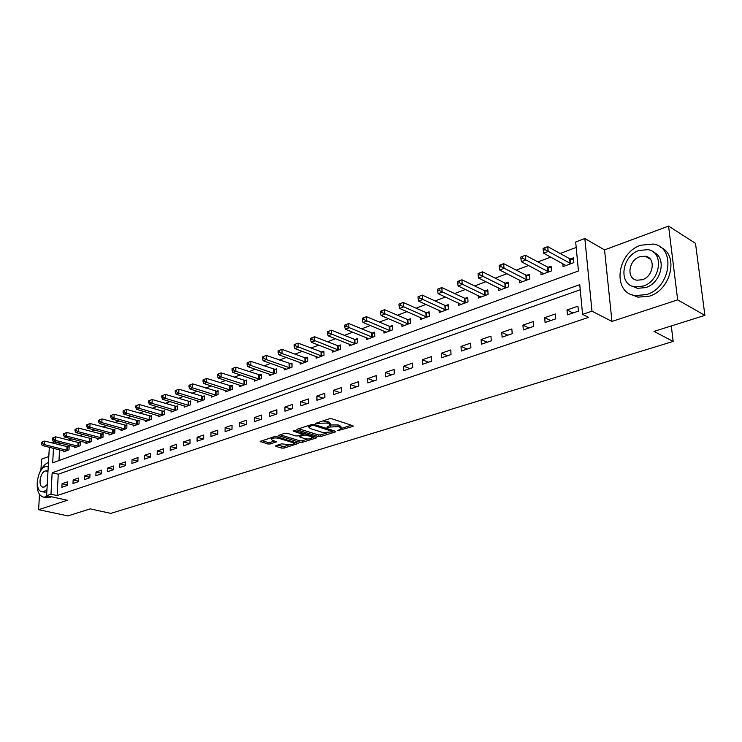 <?xml version="1.0" encoding="UTF-8"?>
<svg xmlns="http://www.w3.org/2000/svg" width="742" height="742" viewBox="0 0 742 742"><rect width="100%" height="100%" fill="white"/><g stroke="black" fill="none" stroke-linecap="round" stroke-linejoin="round"><path stroke-width="1.11" d="M337.703 430.694L352.728 426.483L353.266 426.158L352.849 425.704L331.776 418.776L329.318 418.794L315.6 423.357L327.139 423.051L328.91 423.626L330.311 425.129L326.897 427.225L338.046 426.594L339.79 427.16L341.144 428.616L337.703 430.694M275.885 445.664L275.894 446.378L281.756 448.103L284.065 448.085L298.247 443.484L276.673 436.658L274.308 436.686L260.145 441.416L267.862 444.004L270.19 443.985L276.488 441.833L272.435 440.312L271.164 439.097C272.713 437.91 275.217 437.641 278.686 438.299L292.589 442.492L293.804 443.67C292.255 444.848 289.77 445.117 286.347 444.477L281.719 443.809L275.885 445.664L275.894 446.378M580.235 289.76L58.256 474.221L57.125 495.573L50.975 494.2L46.625 495.675L49.324 447.268M704.9 315.378L677.669 299.861L668.57 226.097L695.495 243.339L704.9 315.378L654.017 331.396L673.161 341.441L110.781 513.381L90.255 508.873L67.912 515.903L38.621 509.689L67.318 500.266L46.625 495.675M668.57 226.097L604.544 249.896L611.955 321.434L677.669 299.861M611.955 321.434L591.977 311.186L582.581 314.367L579.752 284.668L52.153 472.775L50.975 494.2M57.125 495.573L588.554 317.381L582.581 314.367M318.439 436.546L320.804 436.528L335.254 431.974L335.774 431.668L335.347 431.223L314.246 424.461L311.816 424.489L297.347 429.191L296.865 429.488L297.329 429.961L318.439 436.546L318.411 434.933L320.767 434.905L326.86 432.985M316.268 437.956L302.189 442.38L299.861 442.399L278.259 435.535L284.715 433.3L287.098 433.272L295.743 435.934L298.117 435.916L302.615 434.33L293.164 431.083L294.852 430.536L316.324 437.214L316.76 437.659L316.268 437.956L316.259 437.196M48.814 456.488L41.543 459.196L40.912 470.02M39.502 494.376L38.621 509.689M577.944 306.214L567.009 309.97L567.454 314.858L578.408 311.121L577.944 306.214M555.313 313.996L544.674 317.659L545.082 322.492L555.739 318.847L555.313 313.996M533.294 321.574L522.934 325.135L523.305 329.912L533.683 326.378L533.294 321.574M511.85 328.947L501.759 332.425L502.093 337.146L512.203 333.696L511.85 328.947M490.963 336.135L481.122 339.521L481.428 344.195L491.287 340.838L490.963 336.135M470.604 343.138L461.023 346.44L461.301 351.059L470.901 347.785L470.604 343.138M450.765 349.964L441.416 353.183L441.666 357.755L451.025 354.565L450.765 349.964M431.417 356.624L422.309 359.759L422.523 364.285L431.658 361.168L431.417 356.624M412.552 363.116L403.657 366.177L403.852 370.657L412.756 367.615L412.552 363.116M394.141 369.451L385.469 372.438L385.636 376.871L394.327 373.903L394.141 369.451M376.175 375.637L367.707 378.55L367.846 382.937L376.333 380.043L376.175 375.637M358.636 381.666L350.363 384.514L350.484 388.854L358.766 386.025L358.636 381.666M341.515 387.565L333.427 390.338L333.529 394.642L341.617 391.878L341.515 387.565M324.783 393.316L316.89 396.033L316.964 400.29L324.866 397.591L324.783 393.316M308.431 398.946L300.723 401.598L300.779 405.809L308.505 403.175L308.431 398.946M292.459 404.436L284.919 407.033L284.956 411.207L292.506 408.629L292.459 404.436M276.84 409.816L269.467 412.348L269.494 416.475L276.868 413.962L276.84 409.816M261.574 415.066L254.358 417.551L254.367 421.642L261.583 419.174L261.574 415.066M246.632 420.204L239.583 422.634L239.573 426.687L246.632 424.276L246.632 420.204M232.023 425.231L225.123 427.605L225.095 431.621L232.005 429.266L232.023 425.231M217.731 430.156L210.969 432.475L210.932 436.454L217.694 434.144L217.731 430.156M203.735 434.97L197.122 437.242L197.066 441.184L203.679 438.921L203.735 434.97M190.035 439.681L183.562 441.907L183.487 445.812L189.971 443.605L190.035 439.681M176.615 444.3L170.28 446.48L170.187 450.348L176.54 448.187L176.615 444.3M163.481 448.817L157.267 450.96L157.165 454.79L163.388 452.666L163.481 448.817M150.607 453.251L144.523 455.338L144.412 459.14L150.505 457.063L150.607 453.251M137.993 457.582L132.03 459.641L131.909 463.407L137.882 461.366L137.993 457.582M125.639 461.839L119.787 463.852L119.657 467.581L125.509 465.586L125.639 461.839M113.517 466.004L107.794 467.979L107.646 471.68L113.378 469.723L113.517 466.004M101.645 470.094L96.024 472.033L95.866 475.696L101.487 473.776L101.645 470.094M89.995 474.101L84.486 476.002L84.319 479.638L89.828 477.755L89.995 474.101M78.569 478.033L73.161 479.898L72.985 483.496L78.402 481.651L78.569 478.033M67.364 481.892L62.059 483.719L61.874 487.29L67.179 485.481L67.364 481.892M576.191 247.42L560.191 253.486M550.749 257.075L537.95 261.926M528.554 265.497L516.293 270.144M506.953 273.696L495.211 278.148M485.908 281.682L474.667 285.948M465.42 289.454L454.642 293.544M445.45 297.032L435.127 300.955M425.982 304.424L416.095 308.18M406.996 311.631L397.526 315.22M388.474 318.661L379.403 322.102M370.406 325.515L361.716 328.808M352.775 332.203L344.446 335.365M335.56 338.742L327.584 341.765M318.745 345.123L311.111 348.017M302.319 351.356L295.01 354.129M286.273 357.449L279.27 360.102M270.589 363.394L263.892 365.945M255.257 369.219L248.839 371.649M240.26 374.905L234.129 377.233M225.596 380.479L219.725 382.705M211.238 385.923L205.636 388.047M197.205 391.247L191.835 393.288M183.46 396.469L178.33 398.408M170.001 401.57L165.104 403.435M156.822 406.57L152.147 408.35M143.92 411.467L139.459 413.164M131.278 416.271L127.021 417.885M118.887 420.974L114.825 422.513M106.746 425.583L102.878 427.049M94.837 430.1L91.155 431.492M83.169 434.524L79.663 435.86M71.724 438.865L68.394 440.136M60.501 443.132L59.898 443.364L59.805 444.968M59.555 449.856L58.98 460.569M562.788 263.605L563.057 266.619L573.835 262.622L573.38 257.845L570.45 258.939M540.816 271.924L541.057 274.781L551.538 270.886L551.13 266.165L548.273 267.231M519.409 280.012L519.623 282.73L529.834 278.936L529.463 274.271L526.681 275.31M498.559 287.896L498.745 290.474L508.697 286.783L508.353 282.164L505.645 283.175M478.238 295.557L478.395 298.024L488.097 294.426L487.782 289.853L485.147 290.836M458.417 303.033L458.565 305.379L468.017 301.873L467.738 297.347L465.169 298.312M439.097 310.304L439.218 312.558L448.446 309.136L448.187 304.656L445.682 305.593M420.241 317.4L420.352 319.561L429.349 316.222L429.117 311.788L426.678 312.697M401.849 324.319L401.941 326.387L410.716 323.132L410.521 318.745L408.128 319.635M383.892 331.071L383.966 333.056L392.537 329.875L392.36 325.534L390.032 326.406M366.353 337.656L366.418 339.567L374.793 336.46L374.636 332.156L372.363 333.01M349.232 344.093L349.287 345.92L357.458 342.887L357.329 338.63L355.112 339.465M332.499 350.372L332.546 352.125L340.532 349.167L340.42 344.956L338.25 345.763M316.157 356.503L316.185 358.2L323.994 355.307L323.902 351.133L321.787 351.921M300.176 362.495L300.195 364.127L307.828 361.298L307.763 357.162L305.685 357.941M284.548 368.347L284.566 369.924L292.023 367.16L291.977 363.07L289.946 363.821M269.272 374.079L269.281 375.6L276.571 372.892L276.543 368.839L274.559 369.581M254.33 379.672L254.33 381.147L261.462 378.494L261.453 374.478L259.514 375.211M239.703 385.154L239.694 386.573L246.678 383.985L246.687 380.006L244.786 380.711M225.392 390.505L225.382 391.887L232.218 389.346L232.237 385.404L230.382 386.1M211.377 395.746L211.368 397.081L218.055 394.605L218.092 390.691L216.274 391.377M197.669 400.884L197.641 402.173L204.198 399.743L204.245 395.876L202.464 396.534M184.229 405.902L184.211 407.154L190.62 404.78L190.685 400.94L188.941 401.589M171.077 410.827L171.05 412.042L177.329 409.705L177.412 405.902L175.706 406.542M158.185 415.641L158.157 416.818L164.307 414.537L164.399 410.771L162.73 411.393M145.553 420.371L145.515 421.512L151.554 419.276L151.656 415.539L150.014 416.151M133.17 424.99L133.133 426.103L139.051 423.914L139.162 420.204L137.558 420.807M121.029 429.525L120.992 430.61L126.789 428.459L126.919 424.786L125.342 425.379M109.13 433.977L109.093 435.025L114.778 432.911L114.908 429.275L113.368 429.85M97.462 438.337L97.415 439.357L102.99 437.288L103.138 433.68L101.626 434.246M86.007 442.612L85.97 443.605L91.433 441.573L91.591 437.993L90.107 438.55M74.775 446.805L74.729 447.769L80.099 445.775L80.266 442.232L78.81 442.779M63.756 450.913L63.71 451.859L68.978 449.902L69.154 446.387L67.717 446.925M673.161 341.441L671.297 325.961M51.281 442.788L53.841 441.805L53.758 443.419M59.898 443.364L53.841 441.805M53.489 448.316L52.691 462.86L578.445 270.978L575.681 242.022L584.835 238.516L591.977 311.186M604.544 249.896L584.835 238.516M58.256 474.221L52.153 472.775M567.009 309.97L572.982 312.976M544.674 317.659L550.694 320.572M522.934 325.135L528.99 327.973M501.759 332.425L507.843 335.189M481.122 339.521L487.244 342.21M461.023 346.44L467.172 349.055M441.416 353.183L447.593 355.733M422.309 359.759L428.496 362.244M403.657 366.177L409.872 368.598M385.469 372.438L391.693 374.803M367.707 378.55L373.949 380.85M350.363 384.514L356.614 386.767M333.427 390.338L339.688 392.537M316.89 396.033L323.15 398.176M300.723 401.598L306.993 403.694M284.919 407.033L291.189 409.083M269.467 412.348L275.746 414.351M254.358 417.551L260.637 419.499M239.583 422.634L245.852 424.545M225.123 427.605L231.393 429.479M210.969 432.475L217.23 434.302M197.122 437.242L203.373 439.032M183.562 441.907L189.804 443.66M170.28 446.48L176.513 448.187M157.267 450.96L163.388 452.601M144.523 455.338L150.505 456.914M132.03 459.641L137.882 461.153M119.787 463.852L125.519 465.299M107.794 467.979L113.396 469.371M96.024 472.033L101.506 473.368M84.486 476.002L89.856 477.292M73.161 479.898L78.42 481.131M62.059 483.719L67.207 484.906M341.135 427.976L341.107 426.975L339.743 425.509L339.79 427.16M330.375 424.981L338 424.943L339.743 425.509M330.292 424.47L330.273 423.469L328.873 421.966L328.91 423.626M322.816 420.909L328.873 421.966M341.218 428.449L351.411 425.231M298.692 428.755L318.411 434.933M332.629 431.167L333.909 430.759M332.286 431.89L332.342 431.362L313.82 425.444L312.122 425.463L308.746 427.021L310.193 428.514L322.853 432.521L332.286 431.89M308.663 425.509L308.728 426.001M314.886 436.769L312.261 437.594M307.707 439.032L302.17 440.785L302.189 442.38M280.114 434.793L299.833 440.804L302.17 440.785M304.6 438.652C308.069 439.31 310.601 439.032 312.197 437.817L311.019 436.621L306.149 435.109L303.775 435.137L299.286 436.704L304.6 438.652M312.187 437.316L312.234 435.944M304.127 433.421L303.775 435.137M302.606 433.875L303.756 433.513M293.795 443.197L293.851 441.852M262.019 440.674L267.862 442.408L270.19 442.39L274.605 440.961M277.313 445.209L284.047 446.508L289.315 444.838M293.869 443.401L296.355 442.612M543.088 248.422L543.255 250.36L545.064 249.664L544.888 247.717L543.088 248.422L547.726 246.622L548.143 251.473L543.626 253.208L565.97 265.534M573.547 259.552L569.643 258.698L547.726 246.622L544.888 247.717M570.895 263.707L545.064 249.664M543.626 253.208L543.255 250.36M520.828 257.02L520.977 258.939L522.739 258.262L522.581 256.342L520.828 257.02L525.401 255.248L525.781 260.052L521.385 261.731L543.886 273.733M551.269 267.816L547.466 266.999L525.401 255.248L522.581 256.342M548.681 271.952L522.739 258.262M521.385 261.731L520.977 258.939M499.162 265.395L499.301 267.296L501.008 266.638L500.869 264.736L499.162 265.395L503.67 263.651L504.022 268.391L499.737 270.032L522.377 281.71M529.593 275.857L525.874 275.078L503.67 263.651L500.869 264.736M527.052 279.975L501.008 266.638M499.737 270.032L499.301 267.296M478.071 273.557L478.191 275.43L479.861 274.79L479.731 272.908L478.071 273.557L482.523 271.822L482.838 276.516L478.664 278.12L501.434 289.482M508.465 283.694L504.838 282.952L482.523 271.822L479.731 272.908M505.988 287.785L479.861 274.79M478.664 278.12L478.191 275.43M457.526 281.496L457.638 283.351L459.261 282.721L459.15 280.866L457.526 281.496L461.914 279.79L462.201 284.436L458.139 285.995L481.02 297.05M487.884 291.337L484.341 290.623L461.914 279.79L459.15 280.866M485.453 295.399L459.261 282.721M458.139 285.995L457.638 283.351M701.097 286.254L699.743 275.894M646.477 294.593C671 287.646 676.194 246.975 653.173 244.035L640.828 245.222C616.676 252.892 611.955 292.589 635.087 295.594L646.477 294.593M630.867 294.324L637.944 297.162L649.324 296.179C671.065 290.029 679.134 255.007 660.686 247.336M653.442 252.178C667.114 257.363 661.539 283.008 645.679 287.599L637.378 288.332L631.971 286.05M643.054 286.115C660.695 281.005 664.405 251.751 647.803 249.646L639.001 250.49C621.555 255.971 618.095 284.724 634.753 286.857L643.054 286.115M639.715 256.769C628.455 260.257 626.192 278.844 636.924 280.216L642.331 279.725C653.674 276.395 656.03 257.595 645.327 256.24L639.715 256.769M648.128 257.288L647.284 257.4M37.313 481.419C36.599 490.647 38.788 495.916 43.899 497.223L48.36 496.055M45.735 497.622L49.575 497.557L51.356 496.723M48.258 466.412L45.512 466.542C37.119 468.972 34.067 491.389 42.146 491.649L44.103 491.408L46.969 489.553M47.98 471.383L45.262 470.938C39.845 472.487 37.87 486.965 43.073 487.123L44.353 486.965L47.247 484.526M46.829 492.039L44.056 492.085M48.48 462.424C44.743 464 41.691 467.673 39.317 473.442M437.502 289.232L437.604 291.068L439.19 290.456L439.088 288.619L437.502 289.232L441.842 287.553L442.093 292.144L438.142 293.665L461.116 304.433M467.831 298.785L464.362 298.099L441.842 287.553L439.088 288.619M465.447 302.829L439.19 290.456M438.142 293.665L437.604 291.068M417.996 296.772L418.089 298.59L419.629 297.996L419.536 296.179L417.996 296.772L422.281 295.112L422.504 299.657L418.646 301.141L441.713 311.631M448.27 306.047L444.885 305.389L422.281 295.112L419.536 296.179M445.933 310.063L419.629 297.996M418.646 301.141L418.089 298.59M398.983 304.127L399.057 305.927L400.559 305.342L400.485 303.543L398.983 304.127L403.203 302.486L403.407 306.984L399.641 308.431L422.782 318.652M429.191 313.133L425.88 312.503L403.203 302.486L400.485 303.543M426.9 317.131L400.559 305.342M399.641 308.431L399.057 305.927M380.433 311.297L380.498 313.078L381.963 312.512L381.898 310.731L380.433 311.297L384.606 309.674L384.773 314.126L381.1 315.536L404.307 325.506M410.576 320.043L407.339 319.44L384.606 309.674L381.898 310.731M408.332 324.013L381.963 312.512M381.1 315.536L380.498 313.078M362.337 318.29L362.393 320.052L363.821 319.496L363.765 317.734L362.337 318.29L366.455 316.695L366.604 321.101L363.023 322.473L386.285 332.193M392.416 326.795L389.244 326.211L366.455 316.695L363.765 317.734M390.209 330.737L363.821 319.496M363.023 322.473L362.393 320.052M344.678 325.117L344.724 326.86L346.124 326.322L346.069 324.579L344.678 325.117L348.749 323.54L348.87 327.899L345.373 329.235L368.681 338.723M374.682 333.381L371.575 332.824L348.749 323.54L346.069 324.579M372.512 337.304L346.124 326.322M345.373 329.235L344.724 326.86M327.435 331.776L327.482 333.501L328.845 332.982L328.799 331.247L327.435 331.776L331.461 330.218L331.563 334.531L328.149 335.848L351.495 345.104M357.366 339.817L354.324 339.279L331.461 330.218L328.799 331.247M355.233 343.713L328.845 332.982M328.149 335.848L327.482 333.501M310.61 338.287L310.638 339.994L311.974 339.474L311.937 337.768L310.61 338.287L314.58 336.747L314.664 341.014L311.334 342.294L334.698 351.328M340.457 346.106L337.471 345.587L314.58 336.747L311.937 337.768M338.361 349.974L311.974 339.474M311.334 342.294L310.638 339.994M294.175 344.64L294.194 346.328L295.492 345.828L295.474 344.13L294.175 344.64L298.099 343.119L298.154 347.349L294.899 348.592L318.29 357.412M323.929 352.255L321.008 351.745L298.099 343.119L295.474 344.13M321.87 356.095L295.492 345.828M294.899 348.592L294.194 346.328M278.111 350.845L278.12 352.524L279.4 352.033L279.382 350.354L278.111 350.845L281.997 349.343L282.034 353.535L278.853 354.75L302.254 363.367M307.782 358.256L304.906 357.774L281.997 349.343L279.382 350.354M305.75 362.068L282.034 353.535L279.4 352.033M278.853 354.75L278.12 352.524M262.418 356.911L262.427 358.572L263.67 358.089L263.66 356.429L262.418 356.911L266.257 355.427L266.276 359.573L263.169 360.77L286.579 369.182M291.986 364.127L266.257 355.427L263.66 356.429M289.992 367.911L266.276 359.573L263.67 358.089M263.169 360.77L262.427 358.572M247.077 362.838L247.077 364.489L248.292 364.016L248.292 362.374L247.077 362.838L250.87 361.373L250.87 365.481L247.828 366.65L271.247 374.868M276.553 369.868L250.87 361.373L248.292 362.374M274.586 373.625L250.87 365.481L248.292 364.016M247.828 366.65L247.077 364.489M232.079 368.635L232.07 370.267L233.257 369.813L233.266 368.18L232.079 368.635L235.826 367.188L235.817 371.26L232.84 372.401L256.25 380.433M261.453 375.489L235.826 367.188L233.266 368.18M259.524 379.218L235.817 371.26L233.257 369.813M232.84 372.401L232.07 370.267M217.406 374.311L217.397 375.925L218.556 375.471L218.575 373.857L217.406 374.311L221.116 372.874L221.088 376.908L218.176 378.021L241.586 385.877M246.687 380.98L221.116 372.874L218.575 373.857M244.777 384.69L221.088 376.908L218.556 375.471M218.176 378.021L217.397 375.925M203.058 379.858L203.039 381.453L204.18 381.017L204.198 379.412L203.058 379.858L206.73 378.439L206.684 382.427L203.837 383.521L227.228 391.201M232.227 386.359L206.73 378.439L204.198 379.412M230.354 390.042L206.684 382.427L204.18 381.017M203.837 383.521L203.039 381.453M189.025 385.284L188.997 386.87L190.11 386.434L190.137 384.857L189.025 385.284L192.651 383.874L192.586 387.834L189.804 388.901L213.177 396.413M218.083 391.618L192.651 383.874L190.137 384.857M216.237 395.273L192.586 387.834L190.11 386.434M189.804 388.901L188.997 386.87M175.279 390.598L175.251 392.166L176.336 391.739L176.373 390.171L175.279 390.598L178.868 389.207L178.794 393.121L176.067 394.169L199.412 401.515M204.235 396.775L178.868 389.207L176.373 390.171M202.408 400.402L178.794 393.121L176.336 391.739M176.067 394.169L175.251 392.166M161.83 395.792L161.793 397.35L162.86 396.933L162.897 395.384L161.83 395.792L165.383 394.419L165.29 398.306L162.619 399.326L185.945 406.514M190.675 401.821L165.383 394.419L162.897 395.384M188.876 405.429L165.29 398.306L162.86 396.933M162.619 399.326L161.793 397.35M148.66 400.884L148.613 402.424L149.661 402.025L149.708 400.485L148.66 400.884L152.175 399.521L152.073 403.37L149.457 404.371L172.747 411.411M177.394 406.764L152.175 399.521L149.708 400.485M175.622 410.345L152.073 403.37L149.661 402.025M149.457 404.371L148.613 402.424M135.767 405.874L135.712 407.395L136.741 407.006L136.788 405.475L135.767 405.874L139.246 404.52L139.125 408.341L136.565 409.315L159.818 416.206M164.381 411.606L139.246 404.52L136.788 405.475M162.637 415.158L139.125 408.341L136.741 407.006M136.565 409.315L135.712 407.395M123.126 410.753L123.079 412.264L124.081 411.884L124.127 410.363L123.126 410.753L126.567 409.417L126.437 413.201L123.933 414.166L147.148 420.909M151.628 416.355L126.567 409.417L124.127 410.363M149.912 419.879L126.437 413.201L124.081 411.884M123.933 414.166L123.079 412.264M139.134 421.002L114.157 414.221L110.753 415.539L110.697 417.041L111.671 416.661L111.736 415.158L114.157 414.221L114.018 417.969L111.56 418.905L134.729 425.509M137.437 424.507L114.018 417.969L111.671 416.661M111.56 418.905L110.697 417.041M111.708 415.168L110.753 415.539M126.891 425.565L101.997 418.924L98.621 420.232L98.556 421.716L99.521 421.345L99.586 419.851L101.997 418.924L101.84 422.634L99.437 423.561L122.56 430.026M125.213 429.043L101.84 422.634L99.521 421.345M99.437 423.561L98.556 421.716M99.586 419.851L98.621 420.232M86.731 424.823L86.666 426.298L87.612 425.936L87.677 424.461L86.731 424.823L90.07 423.534L89.903 427.216L87.547 428.115L110.623 434.45M114.88 430.035L90.07 423.534L87.677 424.461M113.229 433.486L89.903 427.216L87.612 425.936M87.547 428.115L86.666 426.298M75.072 429.33L75.007 430.787L75.925 430.434L75.999 428.969L75.072 429.33L78.383 428.051L78.207 431.705L75.897 432.586L98.927 438.791M103.11 434.422L78.383 428.051L75.999 428.969M101.478 437.845L78.207 431.705L75.925 430.434M75.897 432.586L75.007 430.787M63.645 433.745L63.571 435.192L64.48 434.849L64.554 433.393L63.645 433.745L66.919 432.475L66.734 436.101L64.471 436.973L87.445 443.057M91.563 438.717L66.919 432.475L64.554 433.393M89.949 442.121L66.734 436.101L64.48 434.849M64.471 436.973L63.571 435.192M52.441 438.077L52.357 439.514L53.248 439.171L53.322 437.734L52.441 438.077L55.678 436.825L55.483 440.414L53.257 441.267L76.185 447.231M80.229 442.937L55.678 436.825L53.322 437.734M78.643 446.322L55.483 440.414L53.248 439.171M53.257 441.267L52.357 439.514M41.441 442.334L41.357 443.753L42.229 443.419L42.313 441.991L41.441 442.334L44.65 441.082L44.446 444.643L42.266 445.488L65.129 451.331M69.117 447.083L44.65 441.082L42.313 441.991M67.541 450.44L44.446 444.643L42.229 443.419M42.266 445.488L41.357 443.753M339.354 429.664L339.382 430.675M317.595 422.606L317.613 423.682M328.567 426.158L328.585 427.207M338 424.943L338.046 426.594M330.273 425.194L330.301 426.659M327.101 421.391L327.139 423.051M319.31 422.05L319.329 423.125M352.71 425.658L352.728 426.483M297.319 429.201L297.329 429.961M335.236 431.185L335.254 431.974M320.767 434.905L320.804 436.528M332.314 430.249L332.342 431.362M313.801 424.359L313.82 425.444M312.104 424.405L312.122 425.463M310.314 424.971L310.332 426.038M299.833 440.804L299.861 442.399M278.732 435.248L278.732 435.99M302.152 432.799L302.161 433.875M293.155 430.555L293.164 431.083M311 435.554L311.019 436.621M306.131 434.042L306.149 435.109M299.749 435.387L299.759 436.417M292.58 441.471L292.589 442.492M278.677 437.27L278.686 438.299M276.024 441.388L276.033 442.111M270.19 442.39L270.19 443.985M267.862 442.408L267.862 444.004M260.627 441.128L260.637 441.87M297.765 443.039L297.774 443.772M284.047 446.508L284.065 448.085M281.747 446.526L281.756 448.103M570.208 258.893L570.654 263.66M569.643 258.698L570.088 263.466M548.041 267.185L548.449 271.906M547.466 266.999L547.874 271.711M526.44 275.263L526.82 279.929M525.874 275.078L526.245 279.743M505.413 283.129L505.747 287.748M504.838 282.952L505.181 287.562M484.916 290.79L485.222 295.362M484.341 290.623L484.656 295.186M464.928 298.265L465.206 302.782M464.362 298.099L464.64 302.615M445.45 305.556L445.701 310.026M444.885 305.389L445.135 309.859M426.446 312.66L426.669 317.084M425.88 312.503L426.103 316.927M407.905 319.598L408.1 323.976M407.339 319.44L407.534 323.818M389.8 326.369L389.977 330.7M389.244 326.211L389.411 330.552M372.132 332.973L372.28 337.267M371.575 332.824L371.723 337.118M354.88 339.428L355.01 343.676M354.324 339.279L354.444 343.527M338.027 345.726L338.129 349.936M337.471 345.587L337.573 349.797M321.555 351.884L321.648 356.058M321.008 351.745L321.091 355.919M305.463 357.904L305.528 362.04M304.906 357.774L304.971 361.901M289.732 363.793L289.779 367.884M289.176 363.663L289.222 367.754M274.345 369.544L274.373 373.597M273.789 369.414L273.817 373.467M259.292 375.174L259.301 379.19M258.745 375.053L258.754 379.06M244.572 380.683L244.563 384.653M244.025 380.563L244.016 384.532M230.159 386.072L230.141 390.014M229.621 385.951L229.593 389.893M216.061 391.349L216.024 395.245M215.514 391.229L215.477 395.134M202.251 396.506L202.204 400.374M201.713 396.395L201.657 400.263M188.737 401.561L188.663 405.401M188.199 401.45L188.125 405.29M175.492 406.514L175.409 410.317M174.954 406.403L174.871 410.205M162.517 411.374L162.424 415.13M161.988 411.263L161.895 415.028M149.81 416.123L149.698 419.851M149.272 416.021L149.17 419.749M137.353 420.779L137.233 424.48M136.825 420.677L136.704 424.378M125.138 425.352L125.008 429.015M124.61 425.249L124.48 428.913M113.164 429.831L113.025 433.467M112.636 429.729L112.496 433.365M101.422 434.218L101.274 437.826M100.903 434.126L100.754 437.724M89.903 438.531L89.745 442.102M89.383 438.429L89.225 442.009M78.606 442.751L78.439 446.294M78.086 442.659L77.919 446.202M67.522 446.897L67.346 450.413M67.012 446.805L66.826 450.32M332.611 430.341L332.639 431.538M308.718 425.491L308.746 427.021M302.597 432.938L302.615 434.144M299.267 435.545L299.286 436.704M271.155 437.706L271.164 439.097M650.354 259.227L645.327 256.24M637.378 288.332L634.753 286.857M635.087 295.594L637.944 297.162M47.163 470.91L46.588 470.771M44.9 492.271L42.146 491.649M43.899 497.223L46.885 497.882"/></g></svg>
